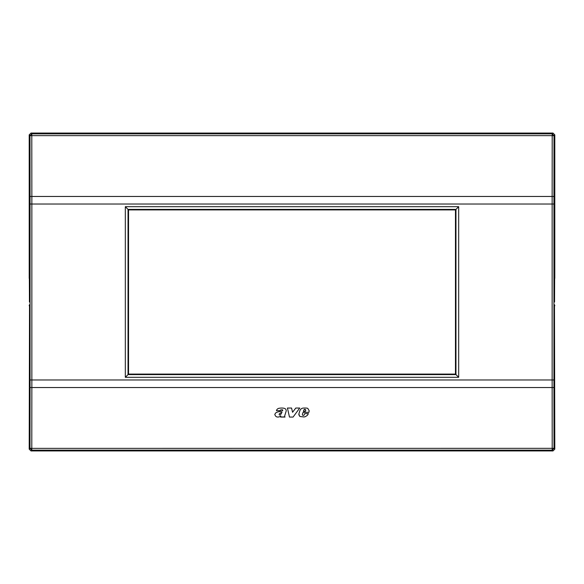 <?xml version="1.0" encoding="UTF-8"?>
<svg xmlns="http://www.w3.org/2000/svg" width="584" height="584" viewBox="0 0 584 584"><rect width="100%" height="100%" fill="white"/><g stroke="black" fill="none" stroke-linecap="round" stroke-linejoin="round"><path stroke-width="0.88" d="M554.647 278.991L554.552 302.016L554.471 279.305M29.353 278.991L29.448 302.016L29.529 279.305M554.8 278.261L554.8 134.86L552.997 133.057L31.003 133.057L29.2 134.86L29.2 278.261M128.538 209.911L128.035 209.408L128.035 374.592L128.538 374.089L128.538 209.911L455.462 209.911L458.674 206.692L458.674 377.308L125.326 377.308L125.326 206.692L458.674 206.692M128.538 374.089L455.462 374.089L455.462 209.911M553.946 204.028L553.946 379.972L552.143 379.972L552.143 196.465L553.946 196.494L553.946 204.028L31.857 204.028L31.857 379.972L30.054 379.972L30.054 204.028L31.857 204.028L31.857 196.465L552.143 196.465L552.201 135.627L31.799 135.627L31.799 133.853L552.201 133.853L552.201 135.627L554.004 135.656L552.201 133.853L552.997 133.057M553.946 379.972L553.946 387.506L552.143 387.535L31.857 387.535L31.857 379.972L552.143 379.972L552.201 450.147L552.997 450.943L554.8 449.14L554.471 304.695M554.639 278.94A1.803 1.796 -149.1 0 0 554.727 278.378M125.326 206.692L128.035 209.408L455.965 209.408L455.965 374.592L458.674 377.308M455.462 374.089L455.965 374.592L128.035 374.592L125.326 377.308M552.997 450.943L31.003 450.943L29.2 449.14L29.529 304.695M29.361 278.94A1.803 1.796 -30.9 0 1 29.273 278.378M29.353 305.009L29.2 305.739M554.647 305.009L554.8 305.739M305.717 410.442A1.11 1.11 180 0 0 303.811 410.114L303.439 411.348L305.322 411.348L305.717 410.442M281.999 412.289L281.999 412.289A24.856 24.856 180 0 0 280.466 412.961L279.232 413.99A1.438 1.438 180 0 0 279.181 414.421L279.283 414.808A0.591 0.591 180 0 0 279.816 415.041A1.183 1.183 180 0 0 280.086 415.027A1.708 1.708 180 0 0 280.451 414.925L281.999 412.289A24.856 24.856 180 0 0 280.466 412.961L279.232 413.983A1.438 1.438 180 0 0 279.181 414.363L279.181 414.363M286.197 411.005L284.926 415.1A4.081 4.081 180 0 0 284.795 415.582L284.751 415.764A2.248 2.248 180 0 0 284.693 416.29A0.978 0.978 180 0 0 284.758 416.633A1.358 1.358 180 0 0 284.875 416.845L280.576 417.064L280.897 416.115L279.605 416.721C277.057 417.56 275.458 416.786 274.808 414.377L275.684 412.946A7.446 7.446 180 0 1 279.115 411.669L281.714 411.187L282.736 410.399A0.547 0.547 180 0 0 282.444 409.771L280.7 409.895A1.475 1.475 180 0 0 280.276 410.654L276.436 410.654C276.904 409.121 277.991 408.304 279.714 408.201A11.702 11.702 180 0 1 284.028 408.274C285.569 408.618 286.291 409.53 286.197 411.005L284.926 415.1A4.081 4.081 180 0 0 284.795 415.582L284.751 415.764A2.248 2.248 180 0 0 284.693 416.268L284.693 416.268M274.801 414.531L274.808 414.377C275.458 416.779 277.057 417.56 279.605 416.713L280.897 416.115M298.804 414.552L299.607 416.209A2.745 2.745 180 0 0 300.22 416.523L304.008 416.969A6.453 6.453 180 0 0 304.782 416.801A6.453 6.453 180 0 1 304.008 416.976L300.22 416.531A2.745 2.745 180 0 1 299.607 416.209L298.877 413.968L299.891 410.647C300.585 408.924 301.884 408.063 303.782 408.063A29.193 29.185 180 0 1 305.541 408.041A11.191 11.191 180 0 1 306.907 408.143A2.949 2.949 180 0 1 307.797 408.406L309.199 410.808L308.878 412.355L303.081 412.355L302.417 414.187A0.942 0.942 180 0 0 303.279 415.428A1.38 1.38 180 0 0 304.162 414.903L304.687 413.633L308.388 413.633L307.418 415.312L305.585 416.523A6.57 6.57 180 0 1 304.782 416.801A6.57 6.57 180 0 0 305.585 416.516L305.585 416.523M299.723 408.034L293.08 417.064L299.723 408.034L295.781 408.034L292.569 412.275L291.569 408.034L287.438 408.034L289.481 417.064L287.438 408.034M293.08 417.064L289.481 417.064L293.08 417.064M554.639 305.06A1.803 1.796 149.1 0 1 554.727 305.622M29.361 305.06A1.803 1.796 30.9 0 0 29.273 305.622M282.751 410.275L282.751 410.282A0.547 0.547 180 0 0 282.707 410.056L282.707 410.056A0.715 0.715 180 0 0 282.444 409.771L280.7 409.895A1.475 1.475 180 0 0 280.276 410.654L276.436 410.654M285.021 417.064L280.576 417.064M309.199 410.808L308.878 412.355L303.081 412.355L302.417 414.187A0.942 0.942 180 0 0 302.351 414.545L302.351 414.545M308.388 413.633L307.418 415.304L305.585 416.516M305.724 410.304L305.724 410.311A1.11 1.11 180 0 0 305.585 409.786L305.585 409.786A0.949 0.949 180 0 0 304.731 409.362L304.731 409.362A0.949 0.949 180 0 0 304.395 409.45L304.395 409.457A1.117 1.117 180 0 0 303.811 410.114L303.439 411.348M31.857 196.465L31.799 135.627L29.996 135.656L30.054 196.494L31.857 196.465M553.946 196.494L554.004 135.656L554.8 134.86M553.946 387.506L554.004 448.344L552.201 450.147L31.799 450.147L31.799 448.373L29.996 448.344L31.799 450.147L31.003 450.943M554.8 449.14L554.004 448.344L31.799 448.373L31.857 387.535L30.054 387.506L29.996 448.344L29.2 449.14M31.003 133.057L31.799 133.853L29.996 135.656L29.2 134.86M30.054 204.028L30.054 196.494M30.054 379.972L30.054 387.506"/></g></svg>
